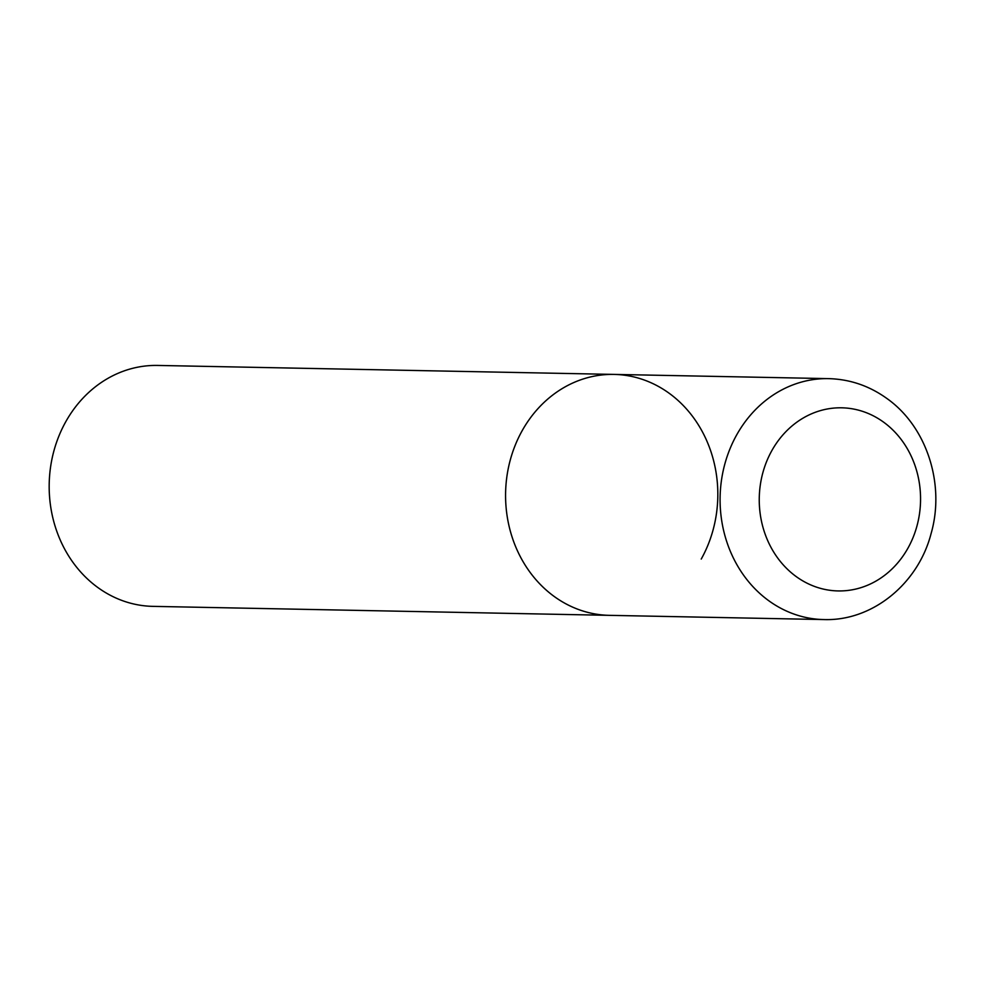 <?xml version="1.0" encoding="UTF-8"?>
<svg xmlns="http://www.w3.org/2000/svg" width="985" height="985" viewBox="0 0 985 985"><rect width="100%" height="100%" fill="white"/><g stroke="black" fill="none" stroke-linecap="round" stroke-linejoin="round"><path stroke-width="1.48" d="M614.074 374.411L157.674 365.435A120.49 106.121 -88.9 0 0 65.773 421.715A120.49 106.121 -88.9 0 0 61.698 543.215A120.49 106.121 -88.9 0 0 152.934 606.366L823.842 619.565A120.49 106.121 91.1 0 1 769.223 601.059A120.49 106.121 91.1 0 1 724.652 464.698A120.49 106.121 91.1 0 1 828.582 378.634L614.074 374.411A120.49 106.121 91.1 0 0 510.144 460.475A120.49 106.121 91.1 0 0 554.715 596.848A120.49 106.121 91.1 0 0 609.333 615.342A120.49 106.121 -88.9 0 1 518.098 552.203A120.49 106.121 -88.9 0 1 522.173 430.691A120.49 106.121 -88.9 0 1 614.074 374.411A120.49 106.121 -88.9 0 1 705.297 437.562A120.49 106.121 -88.9 0 1 701.234 559.061M883.213 421.875A91.568 80.647 91.1 0 0 771.858 450.588A91.568 80.647 91.1 0 0 796.594 576.865A91.568 80.647 91.1 0 0 907.948 548.152A91.568 80.647 91.1 0 0 883.213 421.875M828.582 378.634C849.624 379.2 868.881 385.689 886.365 398.112C926.811 426.283 945.391 484.3 931.034 533.784C918.143 583.686 872.427 621.301 823.842 619.565"/></g></svg>
